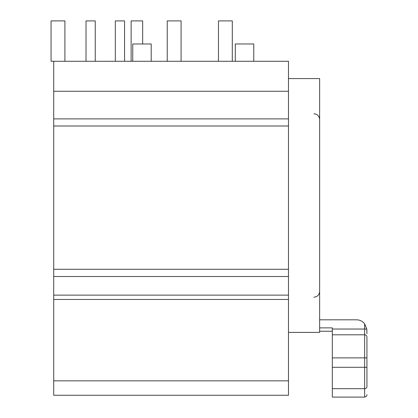 <?xml version="1.0" encoding="UTF-8"?>
<svg xmlns="http://www.w3.org/2000/svg" width="418" height="418" viewBox="0 0 418 418"><rect width="100%" height="100%" fill="white"/><g stroke="black" fill="none" stroke-linecap="round" stroke-linejoin="round"><path stroke-width="0.63" d="M288.488 380.84L288.488 61.279L53.718 61.279L53.718 395.261L288.488 395.261L288.488 380.84L53.718 380.84M253.763 61.279L253.763 43.974L235.303 43.974L235.303 61.279M151.201 61.279L151.201 43.974L132.741 43.974L132.741 61.279M142.663 43.974L142.663 20.9L131.127 20.9L131.127 61.279M124.554 61.279L124.554 20.9L115.321 20.9L115.321 61.279M95.252 61.279L95.252 20.9L86.019 20.9L86.019 61.279M181.083 61.279L181.083 20.9L167.237 20.9L167.237 61.279M64.91 61.279L64.91 20.9L51.064 20.9L51.064 61.279L53.718 61.279M232.303 61.279L232.303 20.9L218.462 20.9L218.462 61.279M288.488 332.388L319.634 332.388L319.634 78.584L288.488 78.584M319.634 319.807L356.554 319.807C359.793 319.859 362.484 321.186 364.627 323.778L366.79 329.034L366.936 333.768M366.936 330.821L366.92 330.398M319.634 327.879L332.326 327.879L332.326 397.1L364.627 397.1C367.412 396.468 366.952 394.216 366.936 394.791M366.936 337.112L366.936 357.876L366.936 337.112A2.309 2.309 0 0 0 364.627 334.802L364.627 397.1M366.936 386.54L366.936 367.291L366.936 386.54C366.936 397.476 366.936 397.476 366.936 386.54A2.309 2.137 180 0 1 364.627 388.683L332.326 388.683M332.326 357.876L366.936 357.876L366.936 367.291L332.326 367.291M332.326 334.802L364.627 334.802L364.627 323.778M332.326 329.034L366.79 329.034M288.488 91.27L53.718 91.27M288.488 118.9L53.718 118.9M288.488 125.996L53.718 125.996M288.488 269.296L53.718 269.296M288.488 276.507L53.718 276.507M288.488 295.129L53.718 295.129M288.488 299.455L53.718 299.455M313.866 113.769C317.372 114.109 319.295 116.032 319.634 119.538M313.866 297.198C317.372 296.858 319.295 294.936 319.634 291.43M319.634 331.234L332.326 331.234"/></g></svg>
